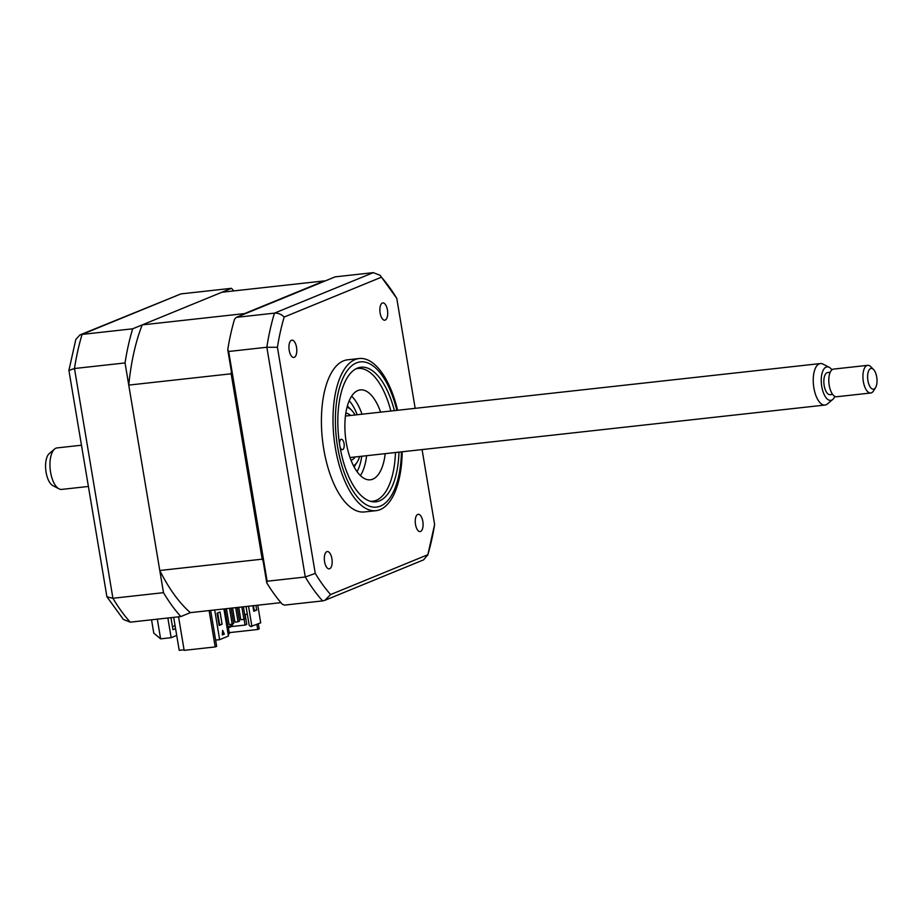 <?xml version="1.0" encoding="UTF-8"?>
<svg xmlns="http://www.w3.org/2000/svg" width="923" height="923" viewBox="0 0 923 923"><rect width="100%" height="100%" fill="white"/><g stroke="black" fill="none" stroke-linecap="round" stroke-linejoin="round"><path stroke-width="1.38" d="M210.652 610.415L216.663 646.331L215.197 646.931L184.162 650.357L178.554 616.818M228.396 627.813L229.377 633.686L228.143 634.193M256.871 624.41L257.725 629.498L229.204 632.647M254.517 610.334L254.621 610.945M258.336 623.81L259.19 628.898L257.725 629.498M209.117 610.588L215.197 646.931M233.773 290.918A187.865 82.932 83.7 0 0 231.488 288.311L132.67 328.807A187.865 82.932 83.7 0 0 125.043 362.935L163.498 592.67A187.865 82.932 83.7 0 0 180.827 616.564L130.247 622.16L123.394 619.46L106.93 596.823L112.918 598.266A187.865 82.932 83.7 0 0 130.247 622.16M163.498 592.67L112.918 598.266L74.475 368.519L68.913 370.446L106.93 596.823M151.545 619.806L153.76 633.097L160.614 638.854L171.159 637.689L176.708 635.416M125.043 362.935L74.475 368.519A187.865 82.932 83.7 0 1 82.089 334.403L79.897 334.945L75.824 339.445L68.913 370.308M132.67 328.807L82.089 334.403L180.908 293.906L79.897 334.945M231.488 288.311L180.908 293.906M175.566 628.598L172.947 629.671L170.94 617.66M167.859 617.995L171.159 637.689M180.827 616.564L190.357 612.653A174.643 77.094 -96.3 0 1 159.783 570.495L262.178 559.176L231.154 373.792A174.643 77.094 -96.3 0 1 231.385 371.461M175.07 625.644L172.463 626.717M289.199 350.313A8.699 3.842 83.7 0 0 293.826 357.455A8.699 3.842 83.7 0 0 296.537 347.313A8.699 3.842 83.7 0 0 291.91 340.172A8.699 3.842 83.7 0 0 289.199 350.313M380.126 313.059A8.699 3.842 83.7 0 0 384.741 320.2A8.699 3.842 83.7 0 0 387.452 310.047A8.699 3.842 83.7 0 0 382.837 302.906A8.699 3.842 83.7 0 0 380.126 313.059M415.5 524.437A8.699 3.842 83.7 0 0 420.115 531.59A8.699 3.842 83.7 0 0 422.826 521.437A8.699 3.842 83.7 0 0 418.211 514.296A8.699 3.842 83.7 0 0 415.5 524.437M324.573 561.703A8.699 3.842 83.7 0 0 329.199 568.845A8.699 3.842 83.7 0 0 331.911 558.703A8.699 3.842 83.7 0 0 327.284 551.562A8.699 3.842 83.7 0 0 324.573 561.703M391.814 391.617L397.617 410.274A76.54 33.782 83.7 0 0 391.814 391.617A76.54 33.782 83.7 0 0 359.185 358.528L347.613 359.808A76.54 33.782 83.7 0 0 323.754 449.097A76.54 33.782 83.7 0 0 364.423 511.953L376.007 510.673A76.54 33.782 83.7 0 0 400.617 471.249A76.54 33.782 83.7 0 0 402.197 451.774L400.617 471.249M359.185 358.528A76.54 33.782 83.7 0 0 335.337 447.817A76.54 33.782 83.7 0 0 376.007 510.673M394.386 410.631A67.702 29.882 83.7 0 0 360.997 367.216A67.702 29.882 83.7 0 0 339.895 446.201A67.702 29.882 83.7 0 0 375.869 501.8A67.702 29.882 83.7 0 0 398.978 452.132M422.076 449.582L434.618 524.483A182.639 80.624 -96.3 0 1 427.868 554.7L330.607 594.562A182.639 80.624 -96.3 0 1 315.262 573.402L277.419 347.279A182.639 80.624 -96.3 0 1 284.169 317.05L381.43 277.2L380.138 275.331L373.284 272.643L335.118 276.865L236.3 317.362L234.557 319.15A187.865 82.932 -96.3 0 0 227.739 349.69L228.673 351.478L267.128 581.225L266.747 582.805L227.739 349.69M228.673 351.478L266.839 347.256L277.419 347.279M236.3 317.362L274.466 313.139C278.1 312.909 281.342 314.212 284.169 317.05M267.128 581.225L305.294 577.002L315.262 573.402M266.747 582.805A187.865 82.932 -96.3 0 0 282.265 604.184L284.457 605.119L322.623 600.896L324.908 600.308L330.607 594.562M427.868 554.7L423.634 559.846L324.908 600.308M381.43 277.2A182.639 80.624 -96.3 0 1 396.775 298.36L380.138 275.331M396.775 298.36L415.177 408.335M434.618 524.483L427.707 555.358M339.502 443.79A5.215 2.308 -96.3 0 1 341.002 439.348A5.215 2.308 -96.3 0 1 341.291 439.279A5.215 2.308 -96.3 0 1 344.106 443.882A5.215 2.308 -96.3 0 1 342.721 449.582A5.215 2.308 -96.3 0 1 342.433 449.651A5.215 2.308 -96.3 0 1 339.976 446.732M370.423 501.293A66.791 29.49 83.7 0 0 376.284 500.312A66.791 29.49 83.7 0 0 386.126 491.059A66.791 29.49 83.7 0 0 395.459 452.524M390.867 411.023A66.791 29.49 83.7 0 0 373.354 375.453A66.791 29.49 83.7 0 0 355.782 368.9M385.226 453.654A45.227 19.96 -96.3 0 1 372.742 479.175A45.227 19.96 -96.3 0 1 370.296 479.798A45.227 19.96 -96.3 0 1 345.837 439.867A45.227 19.96 -96.3 0 1 357.905 390.521A45.227 19.96 -96.3 0 1 360.362 389.898A45.227 19.96 -96.3 0 1 380.634 412.154M351.628 396.175A45.227 19.96 -96.3 0 1 362.024 414.219M366.604 455.708A45.227 19.96 -96.3 0 1 360.408 475.576M184.069 649.804L179.212 650.334L173.686 617.36M263.113 561.022A174.643 77.094 -96.3 0 1 262.178 559.176M190.357 612.653L280.927 602.65M159.783 570.495L128.758 385.099L231.154 373.792M244.422 314.028A174.643 77.094 -96.3 0 1 244.595 313.589L324.342 280.904A174.643 77.094 -96.3 0 1 324.631 281.157M128.758 385.099A174.643 77.094 -96.3 0 1 142.211 324.896L244.595 313.589M142.211 324.896L221.947 292.222L324.342 280.904M246.049 606.503L249.21 625.344L250.675 626.579L260.713 622.829L257.759 605.211M248.529 606.226L251.921 626.44M244.099 619.298L245.068 625.067L231.408 626.579L232.423 625.079L226.989 627.305M232.423 625.079L232.273 624.144M231.408 626.579L227.162 628.321M247.341 614.233L244.676 614.522M254.298 610.357L254.413 611.026M245.068 625.067L246.753 624.375L245.091 614.476M215.624 640.101L219.651 639.662L228.454 636.051L223.92 608.949M219.155 625.471L217.101 613.195L220.043 611.995L222.097 624.271L219.155 625.471M217.678 612.964L219.605 624.548L222.097 624.271M226.827 626.371L227.785 625.979L224.924 608.834M229.539 608.326L232.192 624.179L229.089 624.525L226.435 608.672M232.192 624.179L233.657 623.579L231.073 608.153M235.688 607.646L238.053 621.779L234.95 622.114L232.584 607.992M238.053 621.779L239.519 621.179L237.223 607.484M241.849 606.965L243.914 619.368L245.391 618.768L243.384 606.803M243.914 619.368L240.811 619.714L238.745 607.311M253.433 605.684L254.217 610.357L256.698 610.091L253.767 611.291L252.844 605.753M255.913 605.407L256.698 610.091M222.328 634.736L223.747 634.159L222.558 631.586M222.305 634.932L222.639 630.374L224.358 634.089L222.305 634.932M219.651 639.662L214.69 609.965M347.21 406.582A31.313 13.822 -96.3 0 1 350.475 409.062L351.548 410.17A29.917 13.21 83.7 0 0 347.025 407.239M355.067 414.981A29.917 13.21 83.7 0 0 351.548 410.17M351.005 460.208A23.652 10.441 83.7 0 0 355.124 456.977M350.544 415.477A23.652 10.441 83.7 0 0 345.813 413.227M353.497 465.78A29.917 13.21 83.7 0 0 357.27 461.95A29.917 13.21 83.7 0 0 359.647 456.481M357.27 461.95L356.463 463.254A31.313 13.822 -96.3 0 1 353.821 466.392M349.206 400.744A41.743 18.425 -96.3 0 1 357.178 414.75M361.758 456.239A41.743 18.425 -96.3 0 1 357.039 471.653M58.991 488.844L52.865 485.636A16.856 7.442 -96.3 0 1 46.15 472.645A16.856 7.442 -96.3 0 1 47.546 455.847A16.856 7.442 -96.3 0 1 49.311 453.516L54.595 449.051A20.871 9.218 83.7 0 0 52.415 451.947A20.871 9.218 83.7 0 0 50.673 472.749A20.871 9.218 83.7 0 0 58.991 488.844A20.871 9.218 83.7 0 0 61.691 489.409L88.331 486.467M81.432 445.221L57.099 447.909A20.871 9.218 83.7 0 0 54.595 449.051M832.754 399.451L827.47 403.905A20.871 9.218 -96.3 0 1 824.966 405.047A20.871 9.218 -96.3 0 1 814.571 391.271A20.871 9.218 -96.3 0 1 815.69 367.585A20.871 9.218 -96.3 0 1 820.374 363.558A20.871 9.218 -96.3 0 1 823.074 364.124L829.2 367.319A16.856 7.442 83.7 0 0 823.235 370.123A16.856 7.442 83.7 0 0 822.958 391.456A16.856 7.442 83.7 0 0 832.754 399.451A16.856 7.442 83.7 0 0 834.519 397.121A16.856 7.442 83.7 0 0 834.854 396.405M831.911 369.835A16.856 7.442 83.7 0 0 829.2 367.319M830.192 372.269L827.654 372.557A11.134 4.915 83.7 0 0 825.15 374.703A11.134 4.915 83.7 0 0 824.551 387.337A11.134 4.915 83.7 0 0 830.1 394.686L832.638 394.398M875.569 387.602L873.55 390.867A13.914 6.138 -96.3 0 1 870.747 392.99A13.914 6.138 -96.3 0 1 863.813 383.806A13.914 6.138 -96.3 0 1 864.563 368.012A13.914 6.138 -96.3 0 1 867.689 365.335A13.914 6.138 -96.3 0 1 870.885 366.789L873.573 369.535A10.441 4.603 83.7 0 0 868.82 370.458A10.441 4.603 83.7 0 0 869.016 384.672A10.441 4.603 83.7 0 0 875.569 387.602A10.441 4.603 83.7 0 0 875.8 387.175A10.441 4.603 83.7 0 0 873.573 369.535M867.689 365.335L833.55 369.096A13.914 6.138 83.7 0 0 830.423 371.784A13.914 6.138 83.7 0 0 829.685 387.579A13.914 6.138 83.7 0 0 836.607 396.763L870.747 392.99M157.314 619.16L160.614 638.854M396.855 410.366A73.055 32.247 83.7 0 0 353.959 364.181A73.055 32.247 83.7 0 0 337.633 447.124A73.055 32.247 83.7 0 0 373.803 507.165A73.055 32.247 83.7 0 0 401.436 451.855M322.623 600.896A187.865 82.932 -96.3 0 1 305.294 577.002L266.839 347.256A187.865 82.932 -96.3 0 1 274.466 313.139L373.284 272.643M347.394 405.912A34.786 15.356 -96.3 0 1 349.148 407.851M355.436 464.731A34.786 15.356 -96.3 0 1 354.144 467.003M820.374 363.558L345.433 416.042M824.966 405.047L350.013 457.543"/></g></svg>
